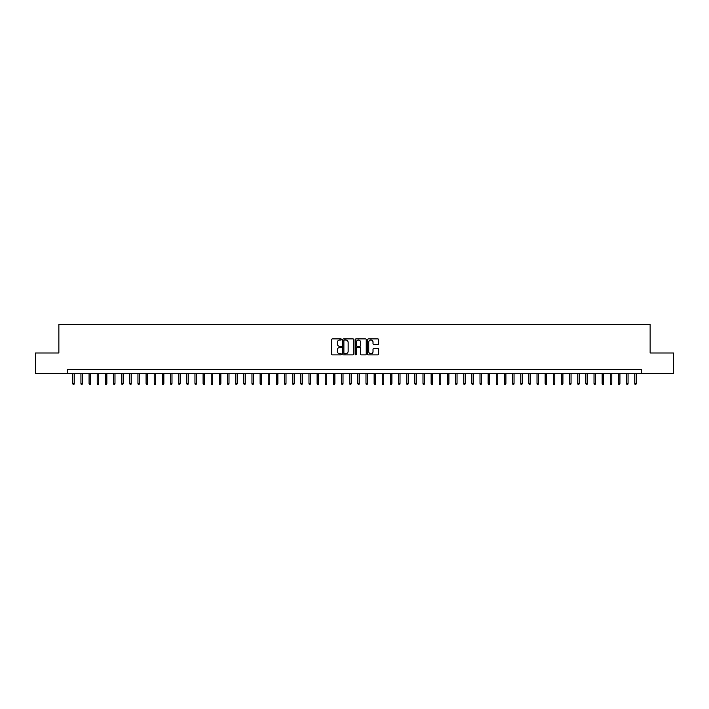 <?xml version="1.0" encoding="UTF-8"?>
<svg xmlns="http://www.w3.org/2000/svg" width="709" height="709" viewBox="0 0 709 709"><rect width="100%" height="100%" fill="white"/><g stroke="black" fill="none" stroke-linecap="round" stroke-linejoin="round"><path stroke-width="1.06" d="M341.472 339.451A0.558 0.558 0 0 0 340.914 338.893L332.415 338.893A0.798 0.798 0 0 0 331.617 339.691L331.617 354.083A0.798 0.798 0 0 0 332.415 354.881L340.914 354.881A0.558 0.558 0 0 0 341.472 354.323A0.558 0.558 0 0 0 340.914 353.764L339.815 353.764A2.561 2.561 0 0 1 337.254 351.203L337.254 350.007A2.561 2.561 0 0 1 339.815 347.445L340.914 347.445A0.558 0.558 0 0 0 341.472 346.887A0.558 0.558 0 0 0 340.914 346.329L339.815 346.329A2.561 2.561 0 0 1 337.254 343.768L337.254 342.571A2.561 2.561 0 0 1 339.815 340.01L340.914 340.01A0.558 0.558 0 0 0 341.472 339.451M377.862 344.53A0.798 0.798 0 0 0 378.659 343.723L378.659 339.691A0.798 0.798 0 0 0 377.862 338.893L368.432 338.893A0.798 0.798 0 0 0 367.634 339.691L367.634 354.083A0.798 0.798 0 0 0 368.432 354.881L377.862 354.881A0.798 0.798 0 0 0 378.659 354.083L378.659 349.2A0.798 0.798 0 0 0 377.862 348.403L373.829 348.403A0.798 0.798 0 0 0 373.023 349.2L373.023 351.62A2.136 2.136 0 0 1 370.887 353.764A2.136 2.136 0 0 1 368.751 351.62L368.751 342.146A2.136 2.136 0 0 1 370.887 340.01A2.136 2.136 0 0 1 373.023 342.146L373.023 343.723A0.798 0.798 0 0 0 373.829 344.53L377.862 344.53M67.417 373.351L35.45 373.351L35.45 352.993L58.865 352.993L58.865 324.492L650.135 324.492L650.135 352.993L673.55 352.993L673.55 373.351L641.583 373.351L641.583 369.283L67.417 369.283L67.417 373.351L641.583 373.351M353.8 339.691A0.798 0.798 0 0 0 353.002 338.893L343.564 338.893A0.798 0.798 0 0 0 342.766 339.691L342.766 354.083A0.798 0.798 0 0 0 343.564 354.881L353.002 354.881A0.798 0.798 0 0 0 353.8 354.083L353.8 339.691M355.998 338.893L365.436 338.893A0.798 0.798 0 0 1 366.234 339.691L366.234 354.083A0.798 0.798 0 0 1 365.436 354.881L361.395 354.881A0.798 0.798 0 0 1 360.597 354.083L360.597 348.243A0.798 0.798 0 0 0 359.8 347.445L357.114 347.445A0.798 0.798 0 0 0 356.317 348.243L356.317 354.323A0.558 0.558 0 0 1 355.758 354.881A0.558 0.558 0 0 1 355.2 354.323L355.2 339.691A0.798 0.798 0 0 1 355.998 338.893M344.45 340.01A0.558 0.558 0 0 0 343.892 340.568L343.892 353.197A0.558 0.558 0 0 0 344.45 353.764L345.611 353.764A2.561 2.561 0 0 0 348.163 351.203L348.163 342.571A2.561 2.561 0 0 0 345.611 340.01L344.45 340.01M360.597 342.19A2.136 2.136 0 0 0 358.453 340.054A2.136 2.136 0 0 0 356.317 342.19L356.317 345.522A0.798 0.798 0 0 0 357.114 346.329L359.8 346.329A0.798 0.798 0 0 0 360.597 345.522L360.597 342.19M74.259 383.454L73.931 384.508L73.116 384.508L72.788 383.454L74.259 383.454L74.259 373.351M72.788 383.454L72.788 373.351M82.404 383.454L82.076 384.508L81.26 384.508L80.932 383.454L82.404 383.454L82.404 373.351M80.932 383.454L80.932 373.351M90.548 383.454L90.22 384.508L89.405 384.508L89.077 383.454L90.548 383.454L90.548 373.351M89.077 383.454L89.077 373.351M98.693 383.454L98.365 384.508L97.55 384.508L97.222 383.454L98.693 383.454L98.693 373.351M97.222 383.454L97.222 373.351M106.837 383.454L106.51 384.508L105.694 384.508L105.366 383.454L106.837 383.454L106.837 373.351M105.366 383.454L105.366 373.351M114.982 383.454L114.654 384.508L113.839 384.508L113.511 383.454L114.982 383.454L114.982 373.351M113.511 383.454L113.511 373.351M123.127 383.454L122.799 384.508L121.983 384.508L121.656 383.454L123.127 383.454L123.127 373.351M121.656 383.454L121.656 373.351M131.262 383.454L130.943 384.508L130.128 384.508L129.8 383.454L131.262 383.454L131.262 373.351M129.8 383.454L129.8 373.351M139.407 383.454L139.088 384.508L138.273 384.508L137.945 383.454L139.407 383.454L139.407 373.351M137.945 383.454L137.945 373.351M147.552 383.454L147.233 384.508L146.417 384.508L146.089 383.454L147.552 383.454L147.552 373.351M146.089 383.454L146.089 373.351M155.696 383.454L155.377 384.508L154.562 384.508L154.234 383.454L155.696 383.454L155.696 373.351M154.234 383.454L154.234 373.351M163.841 383.454L163.522 384.508L162.707 384.508L162.379 383.454L163.841 383.454L163.841 373.351M162.379 383.454L162.379 373.351M171.986 383.454L171.658 384.508L170.851 384.508L170.523 383.454L171.986 383.454L171.986 373.351M170.523 383.454L170.523 373.351M180.13 383.454L179.802 384.508L178.996 384.508L178.668 383.454L180.13 383.454L180.13 373.351M178.668 383.454L178.668 373.351M188.275 383.454L187.947 384.508L187.141 384.508L186.813 383.454L188.275 383.454L188.275 373.351M186.813 383.454L186.813 373.351M196.42 383.454L196.092 384.508L195.276 384.508L194.957 383.454L196.42 383.454L196.42 373.351M194.957 383.454L194.957 373.351M204.564 383.454L204.236 384.508L203.421 384.508L203.102 383.454L204.564 383.454L204.564 373.351M203.102 383.454L203.102 373.351M212.709 383.454L212.381 384.508L211.566 384.508L211.247 383.454L212.709 383.454L212.709 373.351M211.247 383.454L211.247 373.351M220.853 383.454L220.526 384.508L219.71 384.508L219.391 383.454L220.853 383.454L220.853 373.351M219.391 383.454L219.391 373.351M228.998 383.454L228.67 384.508L227.855 384.508L227.536 383.454L228.998 383.454L228.998 373.351M227.536 383.454L227.536 373.351M237.143 383.454L236.815 384.508L236 384.508L235.672 383.454L237.143 383.454L237.143 373.351M235.672 383.454L235.672 373.351M245.287 383.454L244.959 384.508L244.144 384.508L243.816 383.454L245.287 383.454L245.287 373.351M243.816 383.454L243.816 373.351M253.432 383.454L253.104 384.508L252.289 384.508L251.961 383.454L253.432 383.454L253.432 373.351M251.961 383.454L251.961 373.351M261.577 383.454L261.249 384.508L260.433 384.508L260.106 383.454L261.577 383.454L261.577 373.351M260.106 383.454L260.106 373.351M269.721 383.454L269.393 384.508L268.578 384.508L268.25 383.454L269.721 383.454L269.721 373.351M268.25 383.454L268.25 373.351M277.866 383.454L277.538 384.508L276.723 384.508L276.395 383.454L277.866 383.454L277.866 373.351M276.395 383.454L276.395 373.351M286.011 383.454L285.683 384.508L284.867 384.508L284.539 383.454L286.011 383.454L286.011 373.351M284.539 383.454L284.539 373.351M294.155 383.454L293.827 384.508L293.012 384.508L292.684 383.454L294.155 383.454L294.155 373.351M292.684 383.454L292.684 373.351M302.3 383.454L301.972 384.508L301.157 384.508L300.829 383.454L302.3 383.454L302.3 373.351M300.829 383.454L300.829 373.351M310.436 383.454L310.117 384.508L309.301 384.508L308.973 383.454L310.436 383.454L310.436 373.351M308.973 383.454L308.973 373.351M318.58 383.454L318.261 384.508L317.446 384.508L317.118 383.454L318.58 383.454L318.58 373.351M317.118 383.454L317.118 373.351M326.725 383.454L326.406 384.508L325.591 384.508L325.263 383.454L326.725 383.454L326.725 373.351M325.263 383.454L325.263 373.351M334.87 383.454L334.551 384.508L333.735 384.508L333.407 383.454L334.87 383.454L334.87 373.351M333.407 383.454L333.407 373.351M343.014 383.454L342.695 384.508L341.88 384.508L341.552 383.454L343.014 383.454L343.014 373.351M341.552 383.454L341.552 373.351M351.159 383.454L350.831 384.508L350.024 384.508L349.697 383.454L351.159 383.454L351.159 373.351M349.697 383.454L349.697 373.351M359.303 383.454L358.976 384.508L358.169 384.508L357.841 383.454L359.303 383.454L359.303 373.351M357.841 383.454L357.841 373.351M367.448 383.454L367.12 384.508L366.305 384.508L365.986 383.454L367.448 383.454L367.448 373.351M365.986 383.454L365.986 373.351M375.593 383.454L375.265 384.508L374.449 384.508L374.13 383.454L375.593 383.454L375.593 373.351M374.13 383.454L374.13 373.351M383.737 383.454L383.409 384.508L382.594 384.508L382.275 383.454L383.737 383.454L383.737 373.351M382.275 383.454L382.275 373.351M391.882 383.454L391.554 384.508L390.739 384.508L390.42 383.454L391.882 383.454L391.882 373.351M390.42 383.454L390.42 373.351M400.027 383.454L399.699 384.508L398.883 384.508L398.564 383.454L400.027 383.454L400.027 373.351M398.564 383.454L398.564 373.351M408.171 383.454L407.843 384.508L407.028 384.508L406.7 383.454L408.171 383.454L408.171 373.351M406.7 383.454L406.7 373.351M416.316 383.454L415.988 384.508L415.173 384.508L414.845 383.454L416.316 383.454L416.316 373.351M414.845 383.454L414.845 373.351M424.461 383.454L424.133 384.508L423.317 384.508L422.989 383.454L424.461 383.454L424.461 373.351M422.989 383.454L422.989 373.351M432.605 383.454L432.277 384.508L431.462 384.508L431.134 383.454L432.605 383.454L432.605 373.351M431.134 383.454L431.134 373.351M440.75 383.454L440.422 384.508L439.607 384.508L439.279 383.454L440.75 383.454L440.75 373.351M439.279 383.454L439.279 373.351M448.894 383.454L448.567 384.508L447.751 384.508L447.423 383.454L448.894 383.454L448.894 373.351M447.423 383.454L447.423 373.351M457.039 383.454L456.711 384.508L455.896 384.508L455.568 383.454L457.039 383.454L457.039 373.351M455.568 383.454L455.568 373.351M465.184 383.454L464.856 384.508L464.041 384.508L463.713 383.454L465.184 383.454L465.184 373.351M463.713 383.454L463.713 373.351M473.328 383.454L473 384.508L472.185 384.508L471.857 383.454L473.328 383.454L473.328 373.351M471.857 383.454L471.857 373.351M481.464 383.454L481.145 384.508L480.33 384.508L480.002 383.454L481.464 383.454L481.464 373.351M480.002 383.454L480.002 373.351M489.609 383.454L489.29 384.508L488.474 384.508L488.146 383.454L489.609 383.454L489.609 373.351M488.146 383.454L488.146 373.351M497.753 383.454L497.434 384.508L496.619 384.508L496.291 383.454L497.753 383.454L497.753 373.351M496.291 383.454L496.291 373.351M505.898 383.454L505.579 384.508L504.764 384.508L504.436 383.454L505.898 383.454L505.898 373.351M504.436 383.454L504.436 373.351M514.043 383.454L513.724 384.508L512.908 384.508L512.58 383.454L514.043 383.454L514.043 373.351M512.58 383.454L512.58 373.351M522.187 383.454L521.859 384.508L521.053 384.508L520.725 383.454L522.187 383.454L522.187 373.351M520.725 383.454L520.725 373.351M530.332 383.454L530.004 384.508L529.198 384.508L528.87 383.454L530.332 383.454L530.332 373.351M528.87 383.454L528.87 373.351M538.477 383.454L538.149 384.508L537.342 384.508L537.014 383.454L538.477 383.454L538.477 373.351M537.014 383.454L537.014 373.351M546.621 383.454L546.293 384.508L545.478 384.508L545.159 383.454L546.621 383.454L546.621 373.351M545.159 383.454L545.159 373.351M554.766 383.454L554.438 384.508L553.623 384.508L553.304 383.454L554.766 383.454L554.766 373.351M553.304 383.454L553.304 373.351M562.911 383.454L562.583 384.508L561.767 384.508L561.448 383.454L562.911 383.454L562.911 373.351M561.448 383.454L561.448 373.351M571.055 383.454L570.727 384.508L569.912 384.508L569.593 383.454L571.055 383.454L571.055 373.351M569.593 383.454L569.593 373.351M579.2 383.454L578.872 384.508L578.057 384.508L577.738 383.454L579.2 383.454L579.2 373.351M577.738 383.454L577.738 373.351M587.344 383.454L587.017 384.508L586.201 384.508L585.873 383.454L587.344 383.454L587.344 373.351M585.873 383.454L585.873 373.351M595.489 383.454L595.161 384.508L594.346 384.508L594.018 383.454L595.489 383.454L595.489 373.351M594.018 383.454L594.018 373.351M603.634 383.454L603.306 384.508L602.49 384.508L602.163 383.454L603.634 383.454L603.634 373.351M602.163 383.454L602.163 373.351M611.778 383.454L611.45 384.508L610.635 384.508L610.307 383.454L611.778 383.454L611.778 373.351M610.307 383.454L610.307 373.351M619.923 383.454L619.595 384.508L618.78 384.508L618.452 383.454L619.923 383.454L619.923 373.351M618.452 383.454L618.452 373.351M628.068 383.454L627.74 384.508L626.924 384.508L626.596 383.454L628.068 383.454L628.068 373.351M626.596 383.454L626.596 373.351M636.212 383.454L635.884 384.508L635.069 384.508L634.741 383.454L636.212 383.454L636.212 373.351M634.741 383.454L634.741 373.351"/></g></svg>
